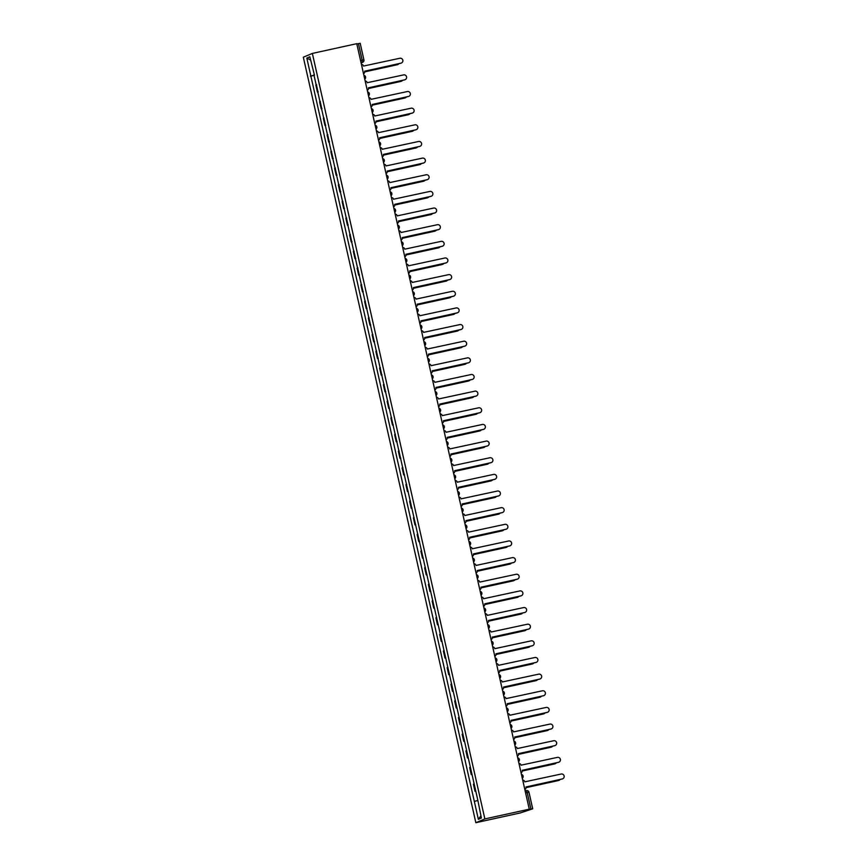 <?xml version="1.0" encoding="UTF-8"?>
<svg xmlns="http://www.w3.org/2000/svg" width="866" height="866" viewBox="0 0 866 866"><rect width="100%" height="100%" fill="white"/><g stroke="black" fill="none" stroke-linecap="round" stroke-linejoin="round"><path stroke-width="1.3" d="M525.608 792.942L527.21 792.585L526.376 790.604L525.142 790.875L526.366 790.604A2.187 2.154 67.3 0 1 528.953 792.26L532.677 808.822L520.25 812.957L475.845 822.7L484.863 818.922L312.355 53.421L356.76 43.679L529.267 809.18L484.863 818.922M312.355 53.421L303.327 57.199L475.845 822.7M528.985 792.26L532.709 808.801L530.934 809.125L527.21 792.585L528.985 792.26A2.187 2.187 0 0 0 526.376 790.604L526.366 790.604M529.267 809.18L527.675 809.84L530.934 809.125M356.824 43.982L360.202 43.3L363.893 59.83M316.61 84.771L315.852 85.074L317.432 92.11L318.19 91.807M318.223 91.937L317.432 92.11M320.355 101.419L319.597 101.723L321.189 108.759L321.946 108.456M321.968 108.586L321.189 108.759M324.111 118.057L323.354 118.361L324.945 125.408L325.692 125.105M325.724 125.234L324.945 125.408M327.857 134.706L327.099 135.009L328.69 142.056L329.448 141.753M329.481 141.883L328.69 142.056M331.613 151.355L330.855 151.658L332.447 158.695L333.194 158.391M333.226 158.521L332.447 158.695M335.358 167.993L334.612 168.296L336.192 175.343L336.95 175.04M336.982 175.17L336.192 175.343M339.115 184.642L338.357 184.945L339.948 191.992L340.695 191.689M340.728 191.819L339.948 191.992M342.86 201.291L342.113 201.594L343.694 208.63L344.452 208.327M344.484 208.468L343.694 208.63M346.616 217.94L345.859 218.243L347.45 225.279L348.208 224.976M348.229 225.106L347.45 225.279M350.362 234.578L349.615 234.881L351.195 241.928L351.953 241.625M351.986 241.755L351.195 241.928M354.118 251.227L353.36 251.53L354.952 258.577L355.71 258.274M355.731 258.404L354.952 258.577M357.875 267.875L357.117 268.179L358.697 275.215L359.455 274.912M359.487 275.042L358.697 275.215M361.62 284.524L360.862 284.827L362.453 291.864L363.211 291.561M363.233 291.69L362.453 291.864M365.376 301.162L364.618 301.465L366.199 308.512L366.957 308.209M366.989 308.339L366.199 308.512M369.122 317.811L368.364 318.114L369.955 325.161L370.713 324.858M370.735 324.988L369.955 325.161M372.878 334.46L372.12 334.763L373.711 341.799L374.458 341.496M374.491 341.626L373.711 341.799M376.623 351.098L375.866 351.401L377.457 358.448L378.215 358.145M378.247 358.275L377.457 358.448M380.38 367.747L379.622 368.05L381.213 375.097L381.96 374.794M381.993 374.924L381.213 375.097M384.125 384.396L383.378 384.699L384.959 391.746L385.716 391.443M385.749 391.573L384.959 391.746M387.881 401.045L387.124 401.348L388.715 408.384L389.462 408.081M389.494 408.211L388.715 408.384M391.627 417.683L390.88 417.986L392.46 425.033L393.218 424.73M393.251 424.86L392.46 425.033M395.383 434.331L394.625 434.635L396.217 441.682L396.974 441.379M396.996 441.508L396.217 441.682M399.129 450.98L398.382 451.283L399.962 458.32L400.72 458.017M400.752 458.157L399.962 458.32M402.885 467.629L402.127 467.932L403.718 474.969L404.476 474.665M404.498 474.795L403.718 474.969M406.641 484.267L405.883 484.57L407.464 491.617L408.222 491.314M408.254 491.444L407.464 491.617M410.387 500.916L409.629 501.219L411.22 508.266L411.978 507.963M412 508.093L411.22 508.266M414.143 517.565L413.385 517.868L414.976 524.904L415.723 524.601M415.756 524.731L414.976 524.904M417.888 534.203L417.131 534.506L418.722 541.553L419.48 541.25M419.512 541.38L418.722 541.553M421.645 550.852L420.887 551.155L422.478 558.202L423.225 557.899M423.257 558.029L422.478 558.202M425.39 567.501L424.643 567.804L426.224 574.851L426.981 574.548M427.014 574.678L426.224 574.851M429.146 584.149L428.389 584.453L429.98 591.489L430.727 591.186M430.759 591.316L429.98 591.489M432.892 600.788L432.145 601.091L433.725 608.138L434.483 607.835M434.515 607.964L433.725 608.138M436.648 617.436L435.89 617.739L437.482 624.787L438.239 624.483M438.261 624.613L437.482 624.787M440.393 634.085L439.647 634.388L441.227 641.425L441.985 641.121M442.017 641.262L441.227 641.425M444.15 650.734L443.392 651.037L444.983 658.073L445.741 657.77M445.763 657.9L444.983 658.073M447.906 667.372L447.148 667.675L448.729 674.722L449.486 674.419M449.519 674.549L448.729 674.722M451.651 684.021L450.894 684.324L452.485 691.371L453.243 691.068M453.264 691.198L452.485 691.371M455.408 700.67L454.65 700.973L456.23 708.009L456.988 707.706M457.021 707.836L456.23 708.009M459.153 717.319L458.395 717.622L459.987 724.658L460.744 724.355M460.766 724.485L459.987 724.658M462.909 733.957L462.152 734.26L463.743 741.307L464.49 741.004M464.522 741.134L463.743 741.307M466.655 750.606L465.908 750.909L467.488 757.956L468.246 757.653M468.279 757.782L467.488 757.956M470.411 767.254L469.653 767.557L471.245 774.594L471.992 774.291M472.024 774.42L471.245 774.594M474.157 783.892L473.41 784.195L474.99 791.243L475.748 790.939M475.78 791.069L474.99 791.243M314.434 75.115L310.851 76.002L306.813 58.076L309.844 56.81L314.326 74.66M480.89 815.804L478.357 819.312L481.388 818.034L477.772 799.935L313.882 74.736M478.357 819.312L474.319 801.386L477.458 800.606M310.851 76.002L474.319 801.386M314.466 75.299L310.429 76.186M306.813 58.076L310.558 60.014M363.525 73.718A2.187 2.154 67.3 0 0 364.673 71.293L400.947 63.164A2.522 2.479 67.3 0 0 402.755 59.96A2.522 2.479 67.3 0 0 399.832 58.26L363.493 66.065A2.187 2.154 67.3 0 0 361.414 64.344M401.239 63.077A2.522 2.479 -112.7 0 1 400.709 63.261L364.651 71.174M364.727 71.835L397.332 64.679A2.522 2.479 67.3 0 0 398.825 63.683M397.635 64.593A2.522 2.479 -112.7 0 1 397.093 64.777L364.727 71.878M367.281 90.367A2.187 2.154 67.3 0 0 368.429 87.942L404.693 79.813A2.522 2.479 67.3 0 0 406.5 76.609A2.522 2.479 67.3 0 0 403.588 74.898L367.249 82.714A2.187 2.154 67.3 0 0 365.171 80.993M404.996 79.726A2.522 2.479 -112.7 0 1 404.454 79.91L368.396 87.823M371.038 107.016A2.187 2.154 67.3 0 0 372.174 104.58L408.449 96.462A2.522 2.479 67.3 0 0 410.257 93.257A2.522 2.479 67.3 0 0 407.334 91.547L371.005 99.352A2.187 2.154 67.3 0 0 368.916 97.631M408.741 96.375A2.522 2.479 -112.7 0 1 408.211 96.559L372.153 104.472M368.483 88.484L401.088 81.328A2.522 2.479 67.3 0 0 402.571 80.322M401.38 81.242A2.522 2.479 -112.7 0 1 400.85 81.426L368.483 88.527M372.228 105.122L404.833 97.966A2.522 2.479 67.3 0 0 406.327 96.97M405.136 97.88A2.522 2.479 -112.7 0 1 404.606 98.064L372.228 105.176M374.783 123.654A2.187 2.154 67.3 0 0 375.931 121.229L412.194 113.1A2.522 2.479 67.3 0 0 414.002 109.906A2.522 2.479 67.3 0 0 411.09 108.196L374.751 116.001A2.187 2.154 67.3 0 0 372.672 114.28M412.497 113.013A2.522 2.479 -112.7 0 1 411.956 113.197L375.909 121.11M378.539 140.303A2.187 2.154 67.3 0 0 379.676 137.878L415.951 129.748A2.522 2.479 67.3 0 0 417.758 126.544A2.522 2.479 67.3 0 0 414.846 124.845L378.507 132.65A2.187 2.154 67.3 0 0 376.418 130.928M416.254 129.662A2.522 2.479 -112.7 0 1 415.712 129.846L379.654 137.759M382.285 156.952A2.187 2.154 67.3 0 0 383.432 154.516L419.696 146.397A2.522 2.479 67.3 0 0 421.504 143.193A2.522 2.479 67.3 0 0 418.592 141.483L382.252 149.288A2.187 2.154 67.3 0 0 380.174 147.566M419.999 146.311A2.522 2.479 -112.7 0 1 419.469 146.495L383.411 154.408M375.985 121.77L408.59 114.615A2.522 2.479 67.3 0 0 410.073 113.619M408.893 114.528A2.522 2.479 -112.7 0 1 408.351 114.713L375.985 121.814M379.73 138.419L412.335 131.264A2.522 2.479 67.3 0 0 413.829 130.257M412.638 131.177A2.522 2.479 -112.7 0 1 412.108 131.361L379.73 138.463M383.486 155.057L416.091 147.913A2.522 2.479 67.3 0 0 417.574 146.906M416.394 147.826A2.522 2.479 -112.7 0 1 415.853 148.01L383.486 155.111M387.243 171.706L419.837 164.551A2.522 2.479 67.3 0 0 421.331 163.555M420.14 164.464A2.522 2.479 -112.7 0 1 419.609 164.648L387.232 171.76M390.988 188.355L423.593 181.2A2.522 2.479 67.3 0 0 425.076 180.204M423.896 181.113A2.522 2.479 -112.7 0 1 423.355 181.297L390.988 188.398M427.642 197.762A2.522 2.479 -112.7 0 1 427.111 197.946L394.734 205.047L427.339 197.849A2.522 2.479 67.3 0 0 428.832 196.842M398.49 221.642L431.095 214.497A2.522 2.479 67.3 0 0 432.578 213.491M431.398 214.4A2.522 2.479 -112.7 0 1 430.857 214.595L398.49 221.696M435.143 231.049A2.522 2.479 -112.7 0 1 434.613 231.233L402.246 238.334L434.851 231.135A2.522 2.479 67.3 0 0 436.334 230.139M405.992 254.94L438.597 247.784A2.522 2.479 67.3 0 0 440.08 246.788M438.9 247.698A2.522 2.479 -112.7 0 1 438.358 247.882L405.992 254.983M409.748 271.588L442.353 264.433A2.522 2.479 67.3 0 0 443.836 263.426M442.645 264.346A2.522 2.479 -112.7 0 1 442.115 264.531L409.748 271.632M413.493 288.226L446.098 281.071A2.522 2.479 67.3 0 0 447.592 280.075M446.401 280.985A2.522 2.479 -112.7 0 1 445.86 281.179L413.493 288.281M417.25 304.875L449.855 297.72A2.522 2.479 67.3 0 0 451.338 296.724M450.158 297.633A2.522 2.479 -112.7 0 1 449.616 297.817L417.25 304.919M420.995 321.524L453.6 314.369A2.522 2.479 67.3 0 0 455.094 313.362M453.903 314.282A2.522 2.479 -112.7 0 1 453.373 314.466L420.995 321.567M424.751 338.162L457.356 331.018A2.522 2.479 67.3 0 0 458.839 330.011M457.659 330.931A2.522 2.479 -112.7 0 1 457.118 331.115L424.751 338.216M428.497 354.811L461.102 347.656A2.522 2.479 67.3 0 0 462.596 346.66M461.405 347.569A2.522 2.479 -112.7 0 1 460.874 347.753L428.497 354.865M432.253 371.46L464.858 364.305A2.522 2.479 67.3 0 0 466.341 363.309M465.161 364.218A2.522 2.479 -112.7 0 1 464.62 364.402L432.253 371.503M436.009 388.109L468.603 380.953A2.522 2.479 67.3 0 0 470.097 379.947M468.907 380.867A2.522 2.479 -112.7 0 1 468.376 381.051L435.999 388.152M439.755 404.747L472.36 397.602A2.522 2.479 67.3 0 0 473.843 396.596M472.663 397.516A2.522 2.479 -112.7 0 1 472.122 397.7L439.755 404.801M476.408 414.154A2.522 2.479 -112.7 0 1 475.878 414.338L443.5 421.439L476.116 414.24A2.522 2.479 67.3 0 0 477.599 413.244M386.041 173.601A2.187 2.154 67.3 0 0 387.189 171.165L423.452 163.046A2.522 2.479 67.3 0 0 425.26 159.842A2.522 2.479 67.3 0 0 422.348 158.132L386.009 165.936A2.187 2.154 67.3 0 0 383.919 164.215M423.755 162.96A2.522 2.479 -112.7 0 1 423.214 163.144L387.156 171.057M389.787 190.239A2.187 2.154 67.3 0 0 390.934 187.814L427.198 179.684A2.522 2.479 67.3 0 0 429.006 176.491A2.522 2.479 67.3 0 0 426.094 174.78L389.754 182.585A2.187 2.154 67.3 0 0 387.676 180.864M427.501 179.598A2.522 2.479 -112.7 0 1 426.97 179.782L390.912 187.695M393.543 206.887A2.187 2.154 67.3 0 0 394.69 204.463L430.954 196.333A2.522 2.479 67.3 0 0 432.762 193.129A2.522 2.479 67.3 0 0 429.85 191.429L393.51 199.234A2.187 2.154 67.3 0 0 391.432 197.513M431.257 196.246A2.522 2.479 -112.7 0 1 430.716 196.43L394.658 204.344M397.288 223.536A2.187 2.154 67.3 0 0 398.436 221.101L434.7 212.982A2.522 2.479 67.3 0 0 436.507 209.778A2.522 2.479 67.3 0 0 433.595 208.067L397.256 215.872A2.187 2.154 67.3 0 0 395.177 214.151M435.003 212.895A2.522 2.479 -112.7 0 1 434.472 213.079L398.414 220.992M401.045 240.185A2.187 2.154 67.3 0 0 402.192 237.749L438.456 229.62A2.522 2.479 67.3 0 0 440.264 226.427A2.522 2.479 67.3 0 0 437.352 224.716L401.012 232.521A2.187 2.154 67.3 0 0 398.934 230.8M438.759 229.533A2.522 2.479 -112.7 0 1 438.218 229.728L402.16 237.63M404.79 256.823A2.187 2.154 67.3 0 0 405.938 254.398L442.212 246.269A2.522 2.479 67.3 0 0 444.02 243.065A2.522 2.479 67.3 0 0 441.097 241.365L404.758 249.17A2.187 2.154 67.3 0 0 402.679 247.449M442.504 246.182A2.522 2.479 -112.7 0 1 441.974 246.366L405.916 254.279M408.546 273.472A2.187 2.154 67.3 0 0 409.694 271.047L445.958 262.918A2.522 2.479 67.3 0 0 447.765 259.713A2.522 2.479 67.3 0 0 444.853 258.014L408.514 265.819A2.187 2.154 67.3 0 0 406.435 264.098M446.261 262.831A2.522 2.479 -112.7 0 1 445.719 263.015L409.661 270.928M412.292 290.121A2.187 2.154 67.3 0 0 413.439 287.685L449.714 279.566A2.522 2.479 67.3 0 0 451.522 276.362A2.522 2.479 67.3 0 0 448.599 274.652L412.259 282.457A2.187 2.154 67.3 0 0 410.181 280.736M450.006 279.48A2.522 2.479 -112.7 0 1 449.476 279.664L413.418 287.577M416.048 306.759A2.187 2.154 67.3 0 0 417.195 304.334L453.459 296.204A2.522 2.479 67.3 0 0 455.267 293.011A2.522 2.479 67.3 0 0 452.355 291.301L416.016 299.106A2.187 2.154 67.3 0 0 413.937 297.384M453.762 296.118A2.522 2.479 -112.7 0 1 453.221 296.302L417.163 304.215M419.804 323.408A2.187 2.154 67.3 0 0 420.941 320.983L457.216 312.853A2.522 2.479 67.3 0 0 459.023 309.649A2.522 2.479 67.3 0 0 456.101 307.95L419.772 315.754A2.187 2.154 67.3 0 0 417.683 314.033M457.519 312.767A2.522 2.479 -112.7 0 1 456.977 312.951L420.919 320.864M423.55 340.057A2.187 2.154 67.3 0 0 424.697 337.621L460.961 329.502A2.522 2.479 67.3 0 0 462.769 326.298A2.522 2.479 67.3 0 0 459.857 324.588L423.517 332.392A2.187 2.154 67.3 0 0 421.439 330.671M461.264 329.416A2.522 2.479 -112.7 0 1 460.734 329.6L424.676 337.513M427.306 356.705A2.187 2.154 67.3 0 0 428.454 354.27L464.717 346.151A2.522 2.479 67.3 0 0 466.525 342.947A2.522 2.479 67.3 0 0 463.613 341.236L427.274 349.041A2.187 2.154 67.3 0 0 425.184 347.32M465.02 346.064A2.522 2.479 -112.7 0 1 464.479 346.248L428.421 354.162M431.051 373.343A2.187 2.154 67.3 0 0 432.199 370.919L468.463 362.789A2.522 2.479 67.3 0 0 470.27 359.596A2.522 2.479 67.3 0 0 467.359 357.885L431.019 365.69A2.187 2.154 67.3 0 0 428.941 363.969M468.766 362.702A2.522 2.479 -112.7 0 1 468.235 362.886L432.177 370.8M434.808 389.992A2.187 2.154 67.3 0 0 435.955 387.567L472.219 379.438A2.522 2.479 67.3 0 0 474.027 376.234A2.522 2.479 67.3 0 0 471.115 374.534L434.775 382.339A2.187 2.154 67.3 0 0 432.686 380.618M472.522 379.351A2.522 2.479 -112.7 0 1 471.981 379.535L435.923 387.448M438.553 406.641A2.187 2.154 67.3 0 0 439.701 404.205L475.964 396.087A2.522 2.479 67.3 0 0 477.772 392.883A2.522 2.479 67.3 0 0 474.86 391.172L438.521 398.977A2.187 2.154 67.3 0 0 436.442 397.256M476.268 396A2.522 2.479 -112.7 0 1 475.737 396.184L439.679 404.097M442.31 423.29A2.187 2.154 67.3 0 0 443.457 420.854L479.721 412.736A2.522 2.479 67.3 0 0 481.528 409.531A2.522 2.479 67.3 0 0 478.617 407.821L442.277 415.626A2.187 2.154 67.3 0 0 440.199 413.905M480.024 412.649A2.522 2.479 -112.7 0 1 479.483 412.833L443.424 420.735M446.055 439.928A2.187 2.154 67.3 0 0 447.202 437.503L483.466 429.374A2.522 2.479 67.3 0 0 485.285 426.18A2.522 2.479 67.3 0 0 482.362 424.47L446.022 432.275A2.187 2.154 67.3 0 0 443.944 430.554M483.769 429.287A2.522 2.479 -112.7 0 1 483.239 429.471L447.181 437.384M449.811 456.577A2.187 2.154 67.3 0 0 450.959 454.152L487.222 446.022A2.522 2.479 67.3 0 0 489.03 442.818A2.522 2.479 67.3 0 0 486.118 441.119L449.779 448.924A2.187 2.154 67.3 0 0 447.7 447.202M487.526 445.936A2.522 2.479 -112.7 0 1 486.984 446.12L450.926 454.033M453.557 473.226A2.187 2.154 67.3 0 0 454.704 470.79L490.979 462.671A2.522 2.479 67.3 0 0 492.786 459.467A2.522 2.479 67.3 0 0 489.864 457.757L453.524 465.562A2.187 2.154 67.3 0 0 451.446 463.84M491.271 462.585A2.522 2.479 -112.7 0 1 490.741 462.769L454.682 470.682M457.313 489.864A2.187 2.154 67.3 0 0 458.46 487.439L494.724 479.309A2.522 2.479 67.3 0 0 496.532 476.116A2.522 2.479 67.3 0 0 493.62 474.406L457.28 482.21A2.187 2.154 67.3 0 0 455.202 480.489M495.027 479.223A2.522 2.479 -112.7 0 1 494.486 479.418L458.428 487.32M447.257 438.044L479.861 430.889A2.522 2.479 67.3 0 0 481.344 429.893M480.165 430.803A2.522 2.479 -112.7 0 1 479.623 430.987L447.257 438.088M451.013 454.693L483.618 447.538A2.522 2.479 67.3 0 0 485.101 446.531M483.91 447.451A2.522 2.479 -112.7 0 1 483.38 447.635L451.013 454.737M454.758 471.331L487.363 464.176A2.522 2.479 67.3 0 0 488.857 463.18M487.666 464.089A2.522 2.479 -112.7 0 1 487.125 464.284L454.758 471.385M458.515 487.98L491.119 480.825A2.522 2.479 67.3 0 0 492.602 479.829M491.423 480.738A2.522 2.479 -112.7 0 1 490.881 480.922L458.515 488.023M461.069 506.513A2.187 2.154 67.3 0 0 462.206 504.088L498.48 495.958A2.522 2.479 67.3 0 0 500.288 492.754A2.522 2.479 67.3 0 0 497.365 491.054L461.037 498.859A2.187 2.154 67.3 0 0 458.948 497.138M498.773 495.872A2.522 2.479 -112.7 0 1 498.242 496.056L462.184 503.969M462.26 504.629L494.865 497.474A2.522 2.479 67.3 0 0 496.359 496.467M495.168 497.387A2.522 2.479 -112.7 0 1 494.638 497.571L462.26 504.672M464.815 523.161A2.187 2.154 67.3 0 0 465.962 520.737L502.226 512.607A2.522 2.479 67.3 0 0 504.034 509.403A2.522 2.479 67.3 0 0 501.122 507.692L464.782 515.508A2.187 2.154 67.3 0 0 462.704 513.787M502.529 512.52A2.522 2.479 -112.7 0 1 501.999 512.704L465.94 520.618M466.016 521.267L498.621 514.123A2.522 2.479 67.3 0 0 500.104 513.116M498.924 514.036A2.522 2.479 -112.7 0 1 498.383 514.22L466.016 521.321M468.571 539.81A2.187 2.154 67.3 0 0 469.708 537.375L505.982 529.256A2.522 2.479 67.3 0 0 507.79 526.052A2.522 2.479 67.3 0 0 504.878 524.341L468.538 532.146A2.187 2.154 67.3 0 0 466.449 530.425M506.285 529.169A2.522 2.479 -112.7 0 1 505.744 529.353L469.686 537.266M469.762 537.916L502.367 530.761A2.522 2.479 67.3 0 0 503.86 529.765M502.67 530.674A2.522 2.479 -112.7 0 1 502.139 530.858L469.762 537.97M472.316 556.448A2.187 2.154 67.3 0 0 473.464 554.024L509.728 545.894A2.522 2.479 67.3 0 0 511.535 542.701A2.522 2.479 67.3 0 0 508.623 540.99L472.284 548.795A2.187 2.154 67.3 0 0 470.206 547.074M510.031 545.807A2.522 2.479 -112.7 0 1 509.5 545.991L473.442 553.904M473.518 554.565L506.123 547.409A2.522 2.479 67.3 0 0 507.606 546.414M506.426 547.323A2.522 2.479 -112.7 0 1 505.885 547.507L473.518 554.608M476.073 573.097A2.187 2.154 67.3 0 0 477.22 570.672L513.484 562.543A2.522 2.479 67.3 0 0 515.292 559.339A2.522 2.479 67.3 0 0 512.38 557.639L476.04 565.444A2.187 2.154 67.3 0 0 473.951 563.723M513.787 562.456A2.522 2.479 -112.7 0 1 513.246 562.64L477.188 570.553M510.171 563.972A2.522 2.479 -112.7 0 1 509.641 564.156L477.263 571.257L509.868 564.058A2.522 2.479 67.3 0 0 511.362 563.052M479.818 589.746A2.187 2.154 67.3 0 0 480.966 587.31L517.229 579.192A2.522 2.479 67.3 0 0 519.037 575.987A2.522 2.479 67.3 0 0 516.125 574.277L479.786 582.082A2.187 2.154 67.3 0 0 477.707 580.361M517.532 579.105A2.522 2.479 -112.7 0 1 517.002 579.289L480.944 587.202M481.02 587.852L513.625 580.707A2.522 2.479 67.3 0 0 515.108 579.7M513.928 580.621A2.522 2.479 -112.7 0 1 513.386 580.805L481.02 587.906M483.574 606.395A2.187 2.154 67.3 0 0 484.722 603.959L520.986 595.84A2.522 2.479 67.3 0 0 522.793 592.636A2.522 2.479 67.3 0 0 519.881 590.926L483.542 598.731A2.187 2.154 67.3 0 0 481.464 597.01M521.289 595.754A2.522 2.479 -112.7 0 1 520.747 595.938L484.689 603.84M484.776 604.5L517.37 597.345A2.522 2.479 67.3 0 0 518.864 596.349M517.673 597.259A2.522 2.479 -112.7 0 1 517.143 597.443L484.765 604.544M487.32 623.033A2.187 2.154 67.3 0 0 488.467 620.608L524.731 612.478A2.522 2.479 67.3 0 0 526.539 609.285A2.522 2.479 67.3 0 0 523.627 607.575L487.287 615.38A2.187 2.154 67.3 0 0 485.209 613.658M525.034 612.392A2.522 2.479 -112.7 0 1 524.504 612.576L488.446 620.489M488.521 621.149L521.126 613.994A2.522 2.479 67.3 0 0 522.609 612.998M521.429 613.907A2.522 2.479 -112.7 0 1 520.888 614.091L488.521 621.193M491.076 639.682A2.187 2.154 67.3 0 0 492.224 637.257L528.487 629.127A2.522 2.479 67.3 0 0 530.295 625.923A2.522 2.479 67.3 0 0 527.383 624.224L491.044 632.028A2.187 2.154 67.3 0 0 488.965 630.307M528.79 629.041A2.522 2.479 -112.7 0 1 528.249 629.225L492.191 637.138M492.278 637.798L524.883 630.643A2.522 2.479 67.3 0 0 526.366 629.636M525.175 630.556A2.522 2.479 -112.7 0 1 524.644 630.74L492.278 637.841M494.822 656.331A2.187 2.154 67.3 0 0 495.969 653.895L532.244 645.776A2.522 2.479 67.3 0 0 534.051 642.572A2.522 2.479 67.3 0 0 531.129 640.862L494.789 648.666A2.187 2.154 67.3 0 0 492.711 646.945M532.536 645.69A2.522 2.479 -112.7 0 1 532.005 645.874L495.947 653.787M496.023 654.436L528.628 647.281A2.522 2.479 67.3 0 0 530.122 646.285M528.931 647.194A2.522 2.479 -112.7 0 1 528.39 647.389L496.023 654.49M498.578 672.969A2.187 2.154 67.3 0 0 499.725 670.544L535.989 662.414A2.522 2.479 67.3 0 0 537.797 659.221A2.522 2.479 67.3 0 0 534.885 657.51L498.545 665.315A2.187 2.154 67.3 0 0 496.467 663.594M536.292 662.328A2.522 2.479 -112.7 0 1 535.751 662.522L499.693 670.425M499.779 671.085L532.384 663.93A2.522 2.479 67.3 0 0 533.867 662.934M532.677 663.843A2.522 2.479 -112.7 0 1 532.146 664.027L499.779 671.128M502.334 689.617A2.187 2.154 67.3 0 0 503.471 687.193L539.745 679.063A2.522 2.479 67.3 0 0 541.553 675.859A2.522 2.479 67.3 0 0 538.63 674.159L502.302 681.964A2.187 2.154 67.3 0 0 500.212 680.243M540.038 678.976A2.522 2.479 -112.7 0 1 539.507 679.16L503.449 687.074M503.525 687.734L536.13 680.579A2.522 2.479 67.3 0 0 537.624 679.583M536.433 680.492A2.522 2.479 -112.7 0 1 535.902 680.676L503.525 687.777M506.08 706.266A2.187 2.154 67.3 0 0 507.227 703.842L543.491 695.712A2.522 2.479 67.3 0 0 545.299 692.508A2.522 2.479 67.3 0 0 542.387 690.797L506.047 698.613A2.187 2.154 67.3 0 0 503.969 696.892M543.794 695.625A2.522 2.479 -112.7 0 1 543.253 695.809L507.195 703.722M507.281 704.383L539.886 697.227A2.522 2.479 67.3 0 0 541.369 696.221M540.189 697.141A2.522 2.479 -112.7 0 1 539.648 697.325L507.281 704.426M509.836 722.915A2.187 2.154 67.3 0 0 510.972 720.48L547.247 712.361A2.522 2.479 67.3 0 0 549.055 709.157A2.522 2.479 67.3 0 0 546.143 707.446L509.803 715.251A2.187 2.154 67.3 0 0 507.714 713.53M547.55 712.274A2.522 2.479 -112.7 0 1 547.009 712.458L510.951 720.371M511.027 721.021L543.631 713.865A2.522 2.479 67.3 0 0 545.125 712.87M543.935 713.779A2.522 2.479 -112.7 0 1 543.404 713.963L511.027 721.075M513.581 739.553A2.187 2.154 67.3 0 0 514.729 737.128L550.993 728.999A2.522 2.479 67.3 0 0 552.8 725.805A2.522 2.479 67.3 0 0 549.888 724.095L513.549 731.9A2.187 2.154 67.3 0 0 511.47 730.179M551.296 728.912A2.522 2.479 -112.7 0 1 550.765 729.096L514.707 737.009M514.783 737.67L547.388 730.514A2.522 2.479 67.3 0 0 548.871 729.518M547.691 730.428A2.522 2.479 -112.7 0 1 547.15 730.612L514.783 737.713M517.338 756.202A2.187 2.154 67.3 0 0 518.485 753.777L554.749 745.648A2.522 2.479 67.3 0 0 556.557 742.443A2.522 2.479 67.3 0 0 553.645 740.744L517.305 748.549A2.187 2.154 67.3 0 0 515.216 746.828M555.052 745.561A2.522 2.479 -112.7 0 1 554.511 745.745L518.453 753.658M551.436 747.077A2.522 2.479 -112.7 0 1 550.906 747.261L518.528 754.362L551.133 747.163A2.522 2.479 67.3 0 0 552.627 746.156M521.083 772.851A2.187 2.154 67.3 0 0 522.23 770.415L558.494 762.297A2.522 2.479 67.3 0 0 560.302 759.092A2.522 2.479 67.3 0 0 557.39 757.382L521.051 765.187A2.187 2.154 67.3 0 0 518.972 763.466M558.797 762.21A2.522 2.479 -112.7 0 1 558.267 762.394L522.209 770.307M522.285 770.957L554.889 763.812A2.522 2.479 67.3 0 0 556.373 762.805M555.193 763.725A2.522 2.479 -112.7 0 1 554.651 763.909L522.285 771.011M524.839 789.5A2.187 2.154 67.3 0 0 525.987 787.064L562.25 778.945A2.522 2.479 67.3 0 0 564.058 775.741A2.522 2.479 67.3 0 0 561.146 774.031L524.807 781.836A2.187 2.154 67.3 0 0 522.728 780.114M562.554 778.859A2.522 2.479 -112.7 0 1 562.012 779.043L525.954 786.956M526.041 787.605L558.635 780.45A2.522 2.479 67.3 0 0 560.129 779.454M558.938 780.363A2.522 2.479 -112.7 0 1 558.408 780.547L526.03 787.659M361.1 62.947L362.269 62.449L362.15 60.165L358.427 43.625M361.046 62.72L362.269 62.449A2.187 2.154 -112.7 0 0 362.637 62.341A2.187 2.187 0 0 0 363.926 59.841L360.559 60.523M471.797 774.366L470.206 767.319M468.041 757.718L466.449 750.681M464.284 741.08L462.704 734.032M460.539 724.431L458.948 717.384M456.783 707.782L455.202 700.735M453.037 691.133L451.446 684.097M449.281 674.495L447.7 667.448M445.535 657.846L443.944 650.799M441.779 641.197L440.199 634.161M438.034 624.548L436.442 617.512M434.277 607.91L432.686 600.863M430.532 591.262L428.941 584.214M426.776 574.613L425.184 567.576M423.019 557.964L421.439 550.928M419.274 541.326L417.683 534.279M415.518 524.677L413.937 517.63M411.772 508.028L410.181 500.992M408.016 491.39L406.435 484.343M404.27 474.741L402.679 467.694M400.514 458.092L398.934 451.056M396.769 441.444L395.177 434.407M393.012 424.805L391.432 417.758M389.267 408.157L387.676 401.11M385.511 391.508L383.919 384.472M381.754 374.859L380.174 367.823M378.009 358.221L376.418 351.174M374.253 341.572L372.672 334.525M370.507 324.923L368.916 317.887M366.751 308.285L365.171 301.238M363.006 291.636L361.414 284.589M359.249 274.987L357.669 267.951M355.504 258.339L353.913 251.302M351.748 241.701L350.167 234.654M348.002 225.052L346.411 218.005M344.246 208.403L342.655 201.367M340.5 191.754L338.909 184.718M336.744 175.116L335.153 168.069M332.988 158.467L331.407 151.42M329.242 141.818L327.651 134.782M325.486 125.18L323.906 118.133M321.741 108.531L320.149 101.484M317.984 91.883L316.404 84.836M475.542 791.015L473.951 783.968M364.759 79.174A2.187 2.154 67.3 0 0 365.539 76.966A2.187 2.154 -112.7 0 0 363.882 75.299A2.187 2.187 0 0 1 364.759 79.174M367.639 91.926A2.187 2.187 0 0 1 368.505 95.823A2.187 2.154 67.3 0 0 369.295 93.615A2.187 2.154 -112.7 0 0 367.639 91.948M372.261 112.461A2.187 2.154 67.3 0 0 373.04 110.263A2.187 2.154 -112.7 0 0 371.384 108.586A2.187 2.187 0 0 1 372.261 112.461M376.017 129.11A2.187 2.154 67.3 0 0 376.797 126.901A2.187 2.154 -112.7 0 0 375.14 125.234A2.187 2.187 0 0 1 376.017 129.11M379.763 145.759A2.187 2.154 67.3 0 0 380.542 143.55A2.187 2.154 -112.7 0 0 378.886 141.883A2.187 2.187 0 0 1 379.763 145.759M383.519 162.397A2.187 2.154 67.3 0 0 384.298 160.199A2.187 2.154 -112.7 0 0 382.642 158.532A2.187 2.187 0 0 1 383.519 162.407M387.264 179.046A2.187 2.154 67.3 0 0 388.055 176.837A2.187 2.154 -112.7 0 0 386.398 175.17A2.187 2.187 0 0 1 387.264 179.046M391.021 195.694A2.187 2.154 67.3 0 0 391.8 193.486A2.187 2.154 -112.7 0 0 390.144 191.819A2.187 2.187 0 0 1 391.021 195.694M393.889 208.457A2.187 2.187 0 0 1 394.766 212.343A2.187 2.154 67.3 0 0 395.556 210.135A2.187 2.154 -112.7 0 0 393.9 208.468M398.522 228.981A2.187 2.154 67.3 0 0 399.302 226.784A2.187 2.154 -112.7 0 0 397.646 225.106A2.187 2.187 0 0 1 398.522 228.981M401.391 241.744A2.187 2.187 0 0 1 402.268 245.63A2.187 2.154 67.3 0 0 403.058 243.422A2.187 2.154 -112.7 0 0 401.402 241.755M406.024 262.279A2.187 2.154 67.3 0 0 406.804 260.071A2.187 2.154 -112.7 0 0 405.147 258.404A2.187 2.187 0 0 1 406.024 262.279M408.904 275.031A2.187 2.187 0 0 1 409.77 278.928A2.187 2.154 67.3 0 0 410.56 276.719A2.187 2.154 -112.7 0 0 408.904 275.052M413.526 295.566A2.187 2.154 67.3 0 0 414.305 293.368A2.187 2.154 -112.7 0 0 412.649 291.69A2.187 2.187 0 0 1 413.526 295.566M417.271 312.215A2.187 2.154 67.3 0 0 418.061 310.006A2.187 2.154 -112.7 0 0 416.405 308.339A2.187 2.187 0 0 1 417.282 312.215M421.028 328.864A2.187 2.154 67.3 0 0 421.807 326.655A2.187 2.154 -112.7 0 0 420.151 324.988A2.187 2.187 0 0 1 421.028 328.864M424.784 345.502A2.187 2.154 67.3 0 0 425.563 343.304A2.187 2.154 -112.7 0 0 423.907 341.637A2.187 2.187 0 0 1 424.784 345.512M428.529 362.15A2.187 2.154 67.3 0 0 429.32 359.942A2.187 2.154 -112.7 0 0 427.652 358.275A2.187 2.187 0 0 1 428.529 362.15M432.286 378.799A2.187 2.154 67.3 0 0 433.065 376.591A2.187 2.154 -112.7 0 0 431.409 374.924A2.187 2.187 0 0 1 432.286 378.799M435.154 391.562A2.187 2.187 0 0 1 436.031 395.448A2.187 2.154 67.3 0 0 436.821 393.24A2.187 2.154 -112.7 0 0 435.165 391.573M439.787 412.086A2.187 2.154 67.3 0 0 440.567 409.889A2.187 2.154 -112.7 0 0 438.91 408.211A2.187 2.187 0 0 1 439.787 412.086M442.656 424.849A2.187 2.187 0 0 1 443.533 428.735A2.187 2.154 67.3 0 0 444.323 426.527A2.187 2.154 -112.7 0 0 442.667 424.86M447.289 445.384A2.187 2.154 67.3 0 0 448.068 443.175A2.187 2.154 -112.7 0 0 446.412 441.508A2.187 2.187 0 0 1 447.289 445.384M451.034 462.022A2.187 2.154 67.3 0 0 451.825 459.824A2.187 2.154 -112.7 0 0 450.168 458.157A2.187 2.187 0 0 1 451.034 462.033M454.791 478.671A2.187 2.154 67.3 0 0 455.57 476.473A2.187 2.154 -112.7 0 0 453.914 474.795A2.187 2.187 0 0 1 454.791 478.671M458.536 495.32A2.187 2.154 67.3 0 0 459.326 493.111A2.187 2.154 -112.7 0 0 457.67 491.444A2.187 2.187 0 0 1 458.547 495.32M462.292 511.968A2.187 2.154 67.3 0 0 463.072 509.76A2.187 2.154 -112.7 0 0 461.416 508.093A2.187 2.187 0 0 1 462.292 511.968M466.049 528.606A2.187 2.154 67.3 0 0 466.828 526.409A2.187 2.154 -112.7 0 0 465.172 524.742A2.187 2.187 0 0 1 466.049 528.617M469.794 545.255A2.187 2.154 67.3 0 0 470.574 543.047A2.187 2.154 -112.7 0 0 468.917 541.38A2.187 2.187 0 0 1 469.794 545.255M473.55 561.904A2.187 2.154 67.3 0 0 474.33 559.696A2.187 2.154 -112.7 0 0 472.674 558.029A2.187 2.187 0 0 1 473.55 561.904M476.419 574.667A2.187 2.187 0 0 1 477.296 578.553A2.187 2.154 67.3 0 0 478.086 576.345A2.187 2.154 -112.7 0 0 476.43 574.678M481.052 595.191A2.187 2.154 67.3 0 0 481.832 592.993A2.187 2.154 -112.7 0 0 480.175 591.326A2.187 2.187 0 0 1 481.052 595.191M483.921 607.954A2.187 2.187 0 0 1 484.798 611.84A2.187 2.154 67.3 0 0 485.588 609.632A2.187 2.154 -112.7 0 0 483.932 607.964M488.554 628.489A2.187 2.154 67.3 0 0 489.333 626.28A2.187 2.154 -112.7 0 0 487.677 624.613A2.187 2.187 0 0 1 488.554 628.489M491.423 641.251A2.187 2.187 0 0 1 492.299 645.138A2.187 2.154 67.3 0 0 493.09 642.929A2.187 2.154 -112.7 0 0 491.433 641.262M496.056 661.776A2.187 2.154 67.3 0 0 496.835 659.578A2.187 2.154 -112.7 0 0 495.179 657.9A2.187 2.187 0 0 1 496.056 661.776M499.801 678.424A2.187 2.154 67.3 0 0 500.591 676.216A2.187 2.154 -112.7 0 0 498.935 674.549A2.187 2.187 0 0 1 499.801 678.424M503.557 695.073A2.187 2.154 67.3 0 0 504.337 692.865A2.187 2.154 -112.7 0 0 502.681 691.198A2.187 2.187 0 0 1 503.557 695.073M507.314 711.711A2.187 2.154 67.3 0 0 508.093 709.514A2.187 2.154 -112.7 0 0 506.437 707.847A2.187 2.187 0 0 1 507.314 711.722M511.059 728.36A2.187 2.154 67.3 0 0 511.838 726.152A2.187 2.154 -112.7 0 0 510.182 724.485A2.187 2.187 0 0 1 511.059 728.36M514.815 745.009A2.187 2.154 67.3 0 0 515.595 742.801A2.187 2.154 -112.7 0 0 513.939 741.134A2.187 2.187 0 0 1 514.815 745.009M517.684 757.772A2.187 2.187 0 0 1 518.561 761.658A2.187 2.154 67.3 0 0 519.351 759.45A2.187 2.154 -112.7 0 0 517.695 757.782M522.317 778.296A2.187 2.154 67.3 0 0 523.096 776.098A2.187 2.154 -112.7 0 0 521.44 774.431A2.187 2.187 0 0 1 522.317 778.307M361.111 62.98L362.637 62.341A2.187 2.154 -112.7 0 0 363.893 59.862L360.202 43.3"/></g></svg>
